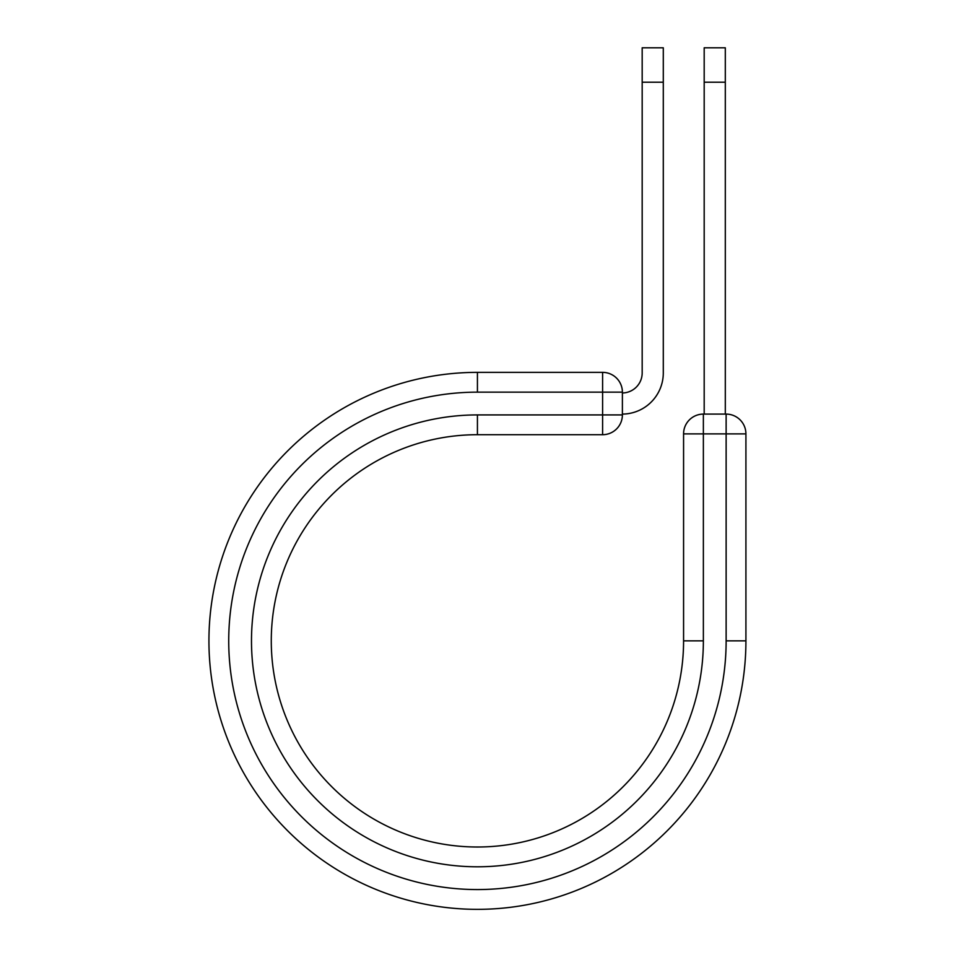 <?xml version="1.0" encoding="UTF-8"?>
<svg xmlns="http://www.w3.org/2000/svg" width="956" height="956" viewBox="0 0 956 956"><rect width="100%" height="100%" fill="white"/><g stroke="black" fill="none" stroke-linecap="round" stroke-linejoin="round"><path stroke-width="1.43" d="M642.181 82.216L642.181 47.8L663.297 47.8L663.297 82.216L642.181 82.216L642.181 372.924A20.052 20.052 0 0 1 622.392 392.976M663.297 82.216L663.297 372.924A41.168 41.168 0 0 1 622.392 414.091M622.392 392.151L622.392 414.916A19.789 19.789 0 0 1 602.603 434.705L602.603 372.362L477.426 372.362L477.426 392.151L622.392 392.151A19.789 19.789 0 0 0 602.603 372.362A19.789 19.789 0 0 1 622.392 392.151M477.426 434.705L602.603 434.705A19.789 19.789 0 0 0 622.392 414.916L477.426 414.916L477.426 434.705A206.149 206.149 0 0 0 271.277 640.855A206.149 206.149 0 0 0 477.426 847.004A206.149 206.149 0 0 0 683.576 640.855L683.576 433.881A19.789 19.789 0 0 1 703.365 414.091L726.13 414.091L726.13 433.881L683.576 433.881A19.789 19.789 0 0 1 703.365 414.091L703.365 640.855L683.576 640.855A206.149 206.149 0 0 1 477.426 847.004A206.149 206.149 0 0 1 271.277 640.855A206.149 206.149 0 0 1 477.426 434.705M726.13 640.855L745.919 640.855A268.493 268.493 0 0 1 477.426 909.347A268.493 268.493 0 0 1 208.934 640.855A268.493 268.493 0 0 1 477.426 372.362A268.493 268.493 0 0 0 208.934 640.855A268.493 268.493 0 0 0 477.426 909.347A268.493 268.493 0 0 0 745.919 640.855L745.919 433.881A19.789 19.789 0 0 0 726.13 414.091A19.789 19.789 0 0 1 745.919 433.881L726.13 433.881L726.13 640.855A248.703 248.703 0 0 1 477.426 889.558A248.703 248.703 0 0 1 228.723 640.855A248.703 248.703 0 0 1 477.426 392.151M725.305 82.216L704.19 82.216L704.19 47.8L725.305 47.8L725.305 414.091M704.19 414.091L704.19 82.216M703.365 640.855A225.939 225.939 0 0 1 477.426 866.793A225.939 225.939 0 0 1 251.488 640.855A225.939 225.939 0 0 1 477.426 414.916"/></g></svg>
